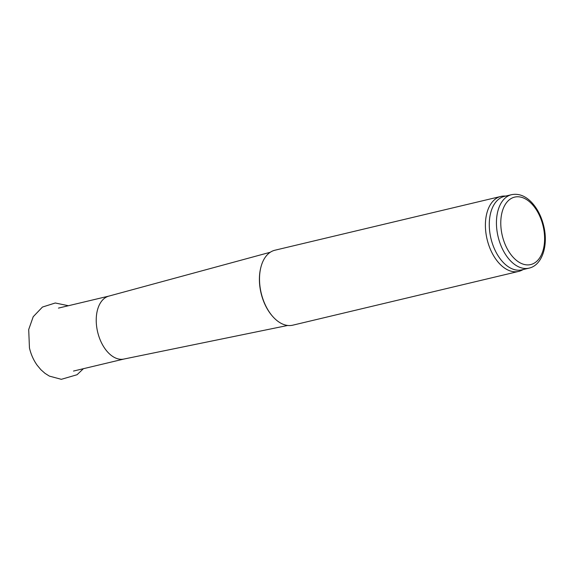 <?xml version="1.0" encoding="UTF-8"?>
<svg xmlns="http://www.w3.org/2000/svg" width="574" height="574" viewBox="0 0 574 574"><rect width="100%" height="100%" fill="white"/><g stroke="black" fill="none" stroke-linecap="round" stroke-linejoin="round"><path stroke-width="0.86" d="M523.373 269.493L521.63 270.34A38.53 23.29 -103.4 0 1 518.674 271.402L292.79 325.178A38.53 23.29 -103.4 0 1 272.471 316.195A38.53 23.29 -103.4 0 1 261.177 292.998A38.53 23.29 -103.4 0 1 260.854 267.398A38.53 23.29 -103.4 0 1 274.939 250.221L500.829 196.444A38.53 23.29 -103.4 0 1 503.943 196.057L505.888 196.028M518.674 271.402A38.53 23.29 -103.4 0 1 487.068 239.214A38.53 23.29 -103.4 0 1 500.829 196.444M272.471 316.195L272.105 315.772A37.755 22.824 -103.4 0 1 261.034 293.034A37.755 22.824 -103.4 0 1 260.718 267.943L260.854 267.398M287.703 325.465L123.819 359.066A32.359 19.566 -103.4 0 1 97.63 331.951A32.359 19.566 -103.4 0 1 108.83 296.112L270.275 252.259M529.049 268.137L521.881 269.845A37.755 22.824 -103.4 0 1 490.906 238.303A37.755 22.824 -103.4 0 1 504.395 196.387L511.556 194.679C518.695 193.302 525.397 195.87 531.66 202.4C537.422 208.613 541.454 216.52 543.765 226.127C548.45 245.177 542.373 265.195 529.049 268.137A37.755 22.824 -103.4 0 1 498.074 236.603A37.755 22.824 -103.4 0 1 511.556 194.679M502.279 235.605A34.677 20.965 -103.4 0 1 525.992 199.235A34.677 20.965 -103.4 0 1 539.804 257.683A34.677 20.965 -103.4 0 1 502.279 235.605M83.409 368.695L77.059 374.729L61.318 379.321L49.393 376.114L45.023 373.358L40.919 369.742L37.095 365.157C33.479 360.034 30.931 354.302 29.453 347.952L28.7 329.533L33.213 316.719L42.454 307.054L55.276 302.993L68.421 305.727M109.01 296.062L58.448 308.102M123.998 359.03L73.494 371.055"/></g></svg>
